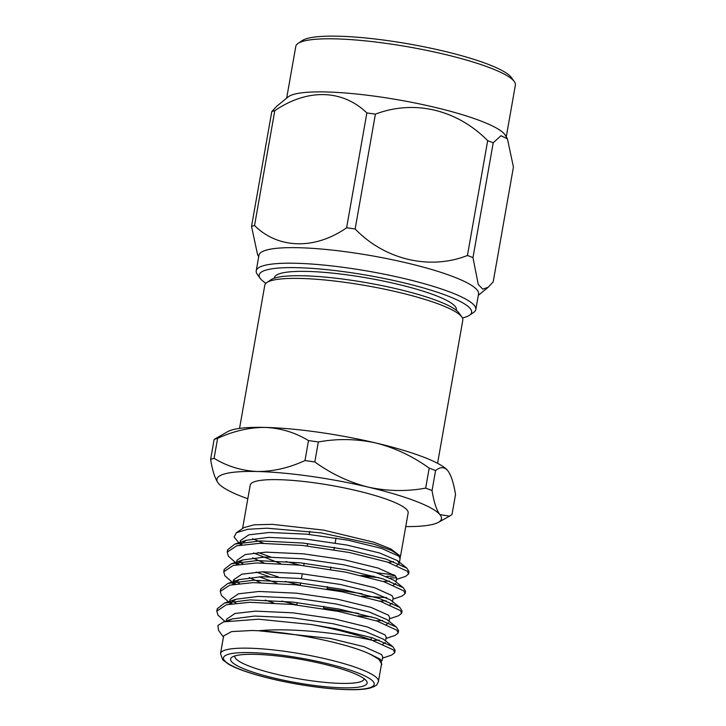 <?xml version="1.0" encoding="UTF-8"?>
<svg xmlns="http://www.w3.org/2000/svg" width="726" height="726" viewBox="0 0 726 726"><rect width="100%" height="100%" fill="white"/><g stroke="black" fill="none" stroke-linecap="round" stroke-linejoin="round"><path stroke-width="1.09" d="M456.255 310.265L456.345 309.739A92.356 15.8 -170 0 0 368.136 278.14A92.356 15.8 -170 0 0 274.437 277.668L274.346 278.185M260.244 278.421L257.313 274.364A111.486 19.076 10 0 1 256.224 270.807A111.486 19.076 10 0 1 369.325 271.379A111.486 19.076 10 0 1 475.811 309.521A111.486 19.076 10 0 1 473.57 312.489L469.423 315.302A107.838 18.449 -170 0 0 447.107 295.709A107.838 18.449 -170 0 0 322.181 269.201A107.838 18.449 -170 0 0 260.244 278.421A107.838 18.449 -170 0 0 265.925 283.276M475.811 309.521L478.552 293.966A111.486 19.076 -170 0 0 416.915 265.444A111.486 19.076 -170 0 0 298.558 247.711A111.486 19.076 -170 0 0 258.964 255.253L256.224 270.807M462.426 317.924A107.838 18.449 -170 0 0 469.423 315.302M514.289 81.557L511.349 77.501A107.838 18.449 -170 0 0 417.314 45.493A107.838 18.449 -170 0 0 306.544 38.687A107.838 18.449 -170 0 0 302.179 40.62L298.032 43.433A111.486 19.076 10 0 1 302.551 41.427A111.486 19.076 10 0 1 417.069 48.47A111.486 19.076 10 0 1 514.289 81.557A111.486 19.076 10 0 1 515.378 85.114L506.258 136.842M286.67 98.119L295.791 46.4A111.486 19.076 10 0 1 298.032 43.433M293.186 94.525A111.486 19.076 10 0 1 409.255 101.858A111.486 19.076 10 0 1 505.323 135.272L507.401 138.766L513.436 167.034L493.19 281.86L488.289 287.187L482.781 289.166L478.262 284.474L472.971 257.612A129.183 22.107 -170 0 0 467.435 255.488L487.681 140.662C457.081 109.608 414.31 99.362 375.396 114.145A129.183 22.107 -170 0 0 366.866 112.947C342.5 89.38 307.434 88.372 274.791 110.688A129.183 22.107 -170 0 0 273.221 111.123A129.183 22.107 -170 0 0 271.787 111.604L276.688 106.286L288.086 96.966A111.486 19.076 10 0 1 293.186 94.525M507.401 138.766L500.976 135.726L493.217 142.777A129.183 22.107 -170 0 0 487.681 140.662M493.217 142.777L472.971 257.612M375.396 114.145L355.15 228.971C384.671 259.654 429.592 270.417 467.435 255.488M274.791 110.688L254.545 225.514C278.022 248.945 314.857 249.998 346.611 227.773L366.866 112.947M258.719 256.623L257.576 254.69L251.541 226.43L271.787 111.604M355.15 228.971A129.183 22.107 -170 0 0 346.611 227.773M254.545 225.514A129.183 22.107 -170 0 0 251.541 226.43M266.814 282.568L270.952 279.755A96.894 16.58 10 0 1 341.338 278.884A96.894 16.58 10 0 1 437.851 300.963A96.894 16.58 10 0 1 458.905 312.897L461.836 316.953A100.542 17.206 -170 0 0 439.992 304.575A100.542 17.206 -170 0 0 339.841 281.661A100.542 17.206 -170 0 0 266.814 282.568A100.542 17.206 -170 0 0 264.79 285.245L239.544 428.394M234.852 655.932A65.667 11.235 -170 0 0 234.807 656.132A65.667 11.235 -170 0 0 249.708 666.314A65.667 11.235 -170 0 0 320.538 681.923A65.667 11.235 -170 0 0 364.143 678.937A65.667 11.235 -170 0 0 364.171 678.728M246.323 669.789A69.315 11.861 10 0 1 231.984 657.193A69.315 11.861 10 0 1 300.909 659.389A69.315 11.861 10 0 1 366.439 680.897A69.315 11.861 10 0 1 326.627 686.823A69.315 11.861 10 0 1 246.323 669.789M228.636 620.603L232.365 618.933L223.626 621.864L258.529 619.205L311.372 624.523A91.204 15.609 10 0 1 371.984 640.223L393.356 649.879L394.717 652.647L391.604 655.088L382.548 658.128M223.626 621.864L217.9 625.503L218.517 630.313L223.426 637.092M381.35 664.943L381.785 664.644L380.742 659.471L367.9 653.164C345.149 643.064 293.041 632.346 258.665 630.758L252.113 630.495L231.603 631.593L223.653 635.912L220.513 653.609A80.178 13.721 10 0 1 248.991 648.191A80.178 13.721 10 0 1 334.105 660.941A80.178 13.721 10 0 1 378.437 681.46C376.304 686.651 375.859 685.072 374.344 686.487L370.079 688.057C365.641 689.183 359.361 689.736 351.266 689.7C335.775 689.555 317.589 687.676 296.698 684.046C279.809 681.052 264.7 677.494 251.359 673.365C241.331 670.234 233.681 667.149 228.409 664.118L222.655 659.762L220.513 653.609M378.437 681.46L381.558 663.755L378.781 659.19L369.389 653.763L380.742 659.471M382.085 660.733L382.756 656.912L381.549 654.553L364.162 646.721L330.493 638.49L258.665 630.758C291.199 627.473 342.218 633.508 371.984 640.223M224.96 621.456L217.954 615.103L216.802 611.156L226.267 604.803L249.671 602.29L292.206 604.449L338.815 611.483L377.084 621.075L396.823 630.213L398.184 632.981L395.071 635.422L386.014 638.463M232.011 603.624L230.986 603.052M228.391 601.763L221.421 595.438L220.268 591.472L229.761 585.138L253.138 582.624L295.682 584.784L342.282 591.817L380.551 601.409L400.289 610.548L401.65 613.316L398.538 615.757L389.481 618.797M371.766 616.928L358.163 615.784M296.816 604.894L281.806 601.074M235.478 583.958L234.462 583.386M234.416 584.14L224.888 575.772L223.735 571.816L233.209 565.472L256.605 562.959L299.148 565.118L345.757 572.152L384.018 581.744L403.765 590.882L405.117 593.641L402.004 596.091L392.947 599.132M386.713 597.634L361.639 596.119M300.283 585.229L285.273 581.408M269.31 576.689L256.151 572.07M238.954 564.293L237.928 563.721M235.324 562.432L228.354 556.107L227.211 552.15L236.685 545.807L260.071 543.293L302.615 545.453L349.224 552.486L387.484 562.078L407.232 571.217L408.584 573.985L405.48 576.426L396.414 579.466M396.632 577.796L390.18 577.969M378.709 577.597L365.105 576.453M226.249 621.111L226.585 619.242L234.943 613.497L255.525 611.138L292.959 612.835L333.96 618.824L367.628 627.055L385.025 634.887L386.223 637.246L385.579 640.895M379.226 640.123L372.846 640.495M231.476 603.714L230.487 602.172M229.743 601.309L230.051 599.576L238.409 593.832L258.991 591.472L296.426 593.169L337.427 599.159L371.095 607.39L388.492 615.221L389.69 617.581L389.045 621.229M382.693 620.458L376.313 620.83M273.684 602.916L265.208 600.093M234.943 584.049L233.518 579.902L241.885 574.166L262.458 571.807L299.892 573.504L340.893 579.493L374.562 587.724L391.958 595.556L393.156 597.915L392.521 601.564M386.168 600.792L379.78 601.164M277.15 583.25L259.155 576.789M238.409 564.383L237.42 562.841M236.113 565.155L236.985 560.245L245.352 554.501L265.934 552.141L303.359 553.838L344.36 559.819L378.037 568.059L395.425 575.89L396.632 578.25L395.988 581.898M389.635 581.127L383.246 581.499M280.617 563.585L253.537 552.967M241.876 544.718L240.887 543.175M240.524 542.186L240.451 540.571L248.818 534.835L269.4 532.476L306.826 534.173L347.836 540.153L381.504 548.393L398.892 556.225L400.099 558.584L399.454 562.233M300.7 565.282L285.89 561.525M270.662 557.005L258.039 552.522M238.8 542.767L234.09 537.022L236.331 532.757L247.62 529.299L267.077 528.192L321.173 532.902L373.99 544.237L391.677 550.526L400.307 556.125L399.944 559.437M311.372 624.523L335.775 628.761L372.52 637.873L392.92 646.739L395.135 650.26L394.499 651.376M217.201 609.976L217.228 608.751L224.452 603.088L250.089 599.903L292.632 602.063L339.242 609.096L375.995 618.207L396.387 627.073L398.601 630.595L397.966 631.711M235.977 603.097L232.438 601.237M220.668 590.311L220.695 589.104L227.919 583.423L253.555 580.237L296.099 582.397L342.708 589.43L379.462 598.542L399.854 607.408L402.068 610.92L401.433 612.045M358.59 613.397L323.651 608.152M239.444 583.432L235.905 581.571M234.979 581.054L233.482 580.174M224.134 570.645L224.162 569.42L231.394 563.757L257.022 560.572L299.566 562.732L346.175 569.765L382.929 578.876L403.32 587.742L405.535 591.263L404.899 592.38M362.056 593.732L327.117 588.487M278.312 576.934L262.34 571.807M242.911 563.766L239.371 561.906M227.61 550.98L227.628 549.763L234.861 544.092L260.489 540.906L303.032 543.066L349.642 550.099L386.395 559.211L406.796 568.077L409.01 571.589L408.366 572.714M361.131 575.5A91.204 15.609 -170 0 0 373.944 576.253M386.613 576.344A91.204 15.609 -170 0 0 395.325 575.8M232.365 618.933L254.663 616.056L292.088 617.753L333.098 623.734L365.65 631.62L383.528 639.261L392.92 646.739M385.252 642.501L382.974 644.107M229.271 604.114L235.832 599.268L258.129 596.391L295.555 598.088L336.565 604.068L369.117 611.954L386.994 619.596L396.387 627.073M388.719 622.835L386.441 624.442M232.737 584.448L239.299 579.602L261.596 576.716L299.021 578.422L340.031 584.403L372.583 592.289L390.461 599.93L399.854 607.408M392.194 603.17L389.907 604.776M260.525 582.615L249.2 577.551M236.204 564.783L242.765 559.937L265.063 557.051L302.488 558.757L343.498 564.737L376.05 572.623L393.937 580.265L403.32 587.742M395.661 583.504L393.374 585.111M263.992 562.949L252.666 557.886M239.671 545.117L246.232 540.271L268.529 537.385L305.964 539.091L346.964 545.072L379.516 552.958L397.403 560.599L399.227 563.503L396.841 565.445M376.54 572.778L394.109 574.838M388.501 562.405L393.528 561.615M400.307 556.125L390.878 548.938L373.899 542.24L323.705 530.134L272.404 524.344L254.127 524.825L243.99 527.584L236.331 532.757M252.575 538.737L263.574 543.266M242.566 528.537L250.225 485.095A80.178 13.721 10 0 1 331.573 485.503A80.178 13.721 10 0 1 408.148 512.937L400.489 556.397M405.743 526.595A114.009 19.511 -170 0 0 438.332 522.357A114.009 19.511 -170 0 0 439.902 514.607A114.009 19.511 -170 0 0 368.118 487.101A114.009 19.511 -170 0 0 257.403 471.51A114.009 19.511 -170 0 0 218.472 483.425A114.009 19.511 -170 0 0 218.644 483.625A114.009 19.511 -170 0 0 247.82 498.753M218.644 483.625L218.472 483.425C215.077 478.915 212.464 470.911 210.622 459.395A128.82 22.043 10 0 1 214.079 458.333C227.229 466.346 241.667 470.738 257.403 471.51C273.194 471.537 289.048 467.889 304.974 460.565A128.82 22.043 10 0 1 314.821 461.954C331.238 473.833 349.006 482.209 368.118 487.101C387.385 491.275 406.569 491.62 425.663 488.126A128.82 22.043 10 0 1 432.052 490.576C433.894 502.093 436.517 510.106 439.902 514.607L449.575 516.141L452.008 514.516L455.529 494.533C453.686 483.017 451.073 475.004 447.679 470.502L447.515 470.312A114.009 19.511 10 0 0 375.896 442.996C356.62 438.822 337.436 438.477 318.342 441.971A128.82 22.043 -170 0 0 308.496 440.582L304.974 460.565M314.821 461.954L318.342 441.971M308.496 440.582C295.219 432.524 280.771 428.131 265.181 427.414C249.363 427.387 233.509 431.035 217.609 438.35A128.82 22.043 -170 0 0 214.143 439.411L210.622 459.395M214.079 458.333L217.609 438.35M214.143 439.411L227.819 431.571A114.009 19.511 10 0 1 265.181 427.414A114.009 19.511 10 0 1 375.896 442.996C395.008 447.888 412.767 456.273 429.193 468.143L425.663 488.126M447.679 470.502C444.158 466.718 440.119 466.745 435.573 470.593A128.82 22.043 -170 0 0 429.193 468.143M432.052 490.576L435.573 470.593M437.578 463.315L462.816 320.157A100.542 17.206 -170 0 0 461.836 316.953M250.661 652.61A76.529 13.095 -170 0 0 272.722 679.073A76.529 13.095 -170 0 0 373.173 681.542A76.529 13.095 -170 0 0 250.661 652.61M478.307 295.346L488.289 287.178M309.784 531.323L309.24 534.418M307.624 543.565L307.207 545.952M304.158 563.231L303.74 565.618M302.306 573.749L301.435 578.658M300.691 582.896L300.274 585.283M297.224 602.562L296.807 604.949M336.02 538.02L335.149 542.939M334.387 547.295L333.96 549.682M330.911 566.961L330.493 569.347M327.444 586.626L327.027 589.013M323.977 606.292L323.56 608.678M371.449 637.537L371.031 639.878M227.628 549.754L227.211 552.141M224.162 569.42L223.744 571.807M220.695 589.085L220.268 591.472M217.228 608.751L216.802 611.138M409.01 571.589L408.584 573.985M405.535 591.263L405.117 593.65M402.068 610.929L401.65 613.316M398.601 630.595L398.184 632.981M395.135 650.26L394.717 652.647M235.832 599.268L224.452 603.088M239.299 579.602L227.919 583.423M242.765 559.937L231.394 563.757M246.232 540.271L234.861 544.092M397.403 560.599L406.796 568.077M232.647 584.82L233.518 579.911M240.143 542.313L240.451 540.58M438.332 522.357L449.575 516.132"/></g></svg>
